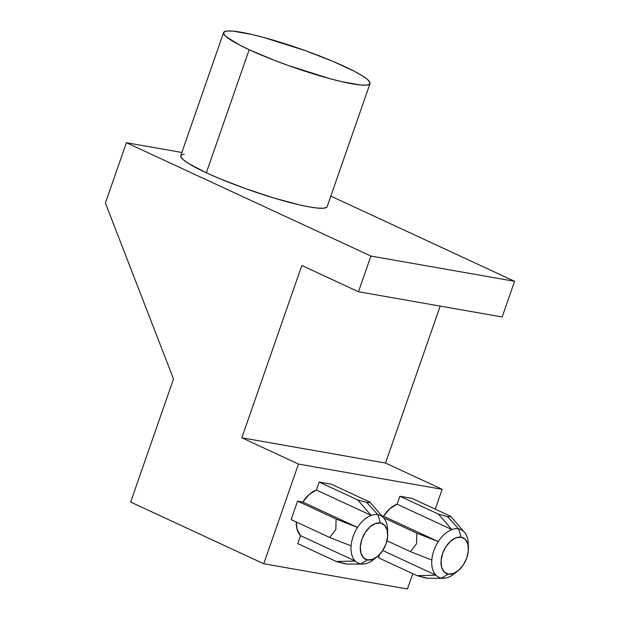 <?xml version="1.0" encoding="UTF-8"?>
<svg xmlns="http://www.w3.org/2000/svg" width="620" height="620" viewBox="0 0 620 620"><rect width="100%" height="100%" fill="white"/><g stroke="black" fill="none" stroke-linecap="round" stroke-linejoin="round"><path stroke-width="0.93" d="M468.418 548.173L468.263 543.492A26.28 16.05 114.9 0 0 464 531.704L450.57 516.251L412.021 498.379L399.908 496.248L438.464 514.12L451.895 529.581A26.28 16.05 -65.1 0 1 458.575 528.845L447.439 516.538L438.464 514.12L451.895 529.581L397.141 504.2L389.895 508.671L383.493 516.22L381.92 515.948L383.493 516.22L438.247 541.601A26.28 16.05 -65.1 0 1 451.895 529.581A26.28 16.05 114.9 0 0 438.247 541.601A26.28 16.05 114.9 0 0 431.822 560.062A26.28 16.05 114.9 0 0 436 575.221A26.28 16.05 -65.1 0 1 431.822 560.062A26.28 16.05 -65.1 0 1 438.247 541.601L416.834 533.177L383.447 517.7L416.834 533.177L416.547 543.763L410.409 551.637L431.822 560.062L410.409 551.637L386.942 540.764L410.409 551.637L416.547 543.763L416.834 533.177L438.247 541.601L383.493 516.22A26.28 16.05 114.9 0 1 397.141 504.2L399.908 496.248L397.141 504.2L451.895 529.581A26.28 16.05 114.9 0 1 458.575 528.845L461.148 537.191A19.708 12.036 -65.1 0 1 468.418 548.173A19.708 12.036 -65.1 0 1 457.862 570.942A19.708 12.036 -65.1 0 1 448.291 574.112L441.432 578.08A26.28 16.05 114.9 0 0 448.105 577.344A26.28 16.05 114.9 0 0 454.196 573.849L457.862 570.942M387.694 533.99L387.539 529.31A26.28 16.05 114.9 0 0 383.276 517.529L369.853 502.068L331.297 484.197L319.184 482.065L357.74 499.945L371.171 515.398A26.28 16.05 -65.1 0 1 377.851 514.67L366.715 502.363L357.74 499.945L371.171 515.398L316.417 490.017L309.171 494.489L302.769 502.045L297.561 501.131L291.129 519.591L329.685 537.462L351.098 545.887A26.28 16.05 114.9 0 0 355.276 561.038A26.28 16.05 -65.1 0 1 351.098 545.887A26.28 16.05 -65.1 0 1 357.523 527.426A26.28 16.05 -65.1 0 1 371.171 515.398A26.28 16.05 114.9 0 0 357.523 527.426A26.28 16.05 114.9 0 0 351.098 545.887L329.685 537.462L291.129 519.591L297.561 501.131L302.769 502.045L357.523 527.426L336.11 519.002L297.561 501.131L336.11 519.002L335.823 529.589L329.685 537.462L335.823 529.589L336.11 519.002L357.523 527.426L302.769 502.045A26.28 16.05 114.9 0 1 316.417 490.017L319.184 482.065L316.417 490.017L371.171 515.398A26.28 16.05 114.9 0 1 377.851 514.67L380.424 523.009A19.708 12.036 -65.1 0 1 387.694 533.99A19.708 12.036 -65.1 0 1 377.138 556.76A19.708 12.036 -65.1 0 1 367.567 559.938L360.708 563.898A26.28 16.05 114.9 0 0 367.389 563.169A26.28 16.05 114.9 0 0 373.472 559.666L377.138 556.76M375.402 557.992A26.28 16.05 -65.1 0 1 367.389 563.169A26.28 16.05 -65.1 0 1 362.638 564.061A26.28 16.05 -65.1 0 1 360.708 563.898A26.28 16.05 -65.1 0 1 355.276 561.038L300.522 535.657L297.755 543.608L300.522 535.657A26.28 16.05 114.9 0 1 296.259 521.97L297.05 529.302L300.522 535.657L355.276 561.038A26.28 16.05 114.9 0 0 360.708 563.898L367.567 559.938A19.708 12.036 -65.1 0 1 361.886 539.346A19.708 12.036 -65.1 0 1 380.424 523.009L375.301 523.598L369.985 526.915L365.273 532.441L361.886 539.346L360.352 546.569L360.887 553.025L363.421 557.713L367.567 559.938L372.69 559.341L378.014 556.032L382.726 550.498L386.105 543.601L387.647 536.37L387.105 529.922L384.571 525.225L380.424 523.009L377.851 514.67L366.715 502.363C368.838 502.688 369.884 502.588 369.853 502.068C369.884 502.588 368.838 502.688 366.715 502.363L357.74 499.945L319.184 482.065L331.297 484.197L369.853 502.068L383.276 517.529A26.28 16.05 114.9 0 0 377.851 514.67A26.28 16.05 -65.1 0 1 383.276 517.529A26.28 16.05 -65.1 0 1 387.515 531.867M456.126 572.175A26.28 16.05 -65.1 0 1 448.105 577.344A26.28 16.05 -65.1 0 1 443.362 578.243A26.28 16.05 -65.1 0 1 441.432 578.08A26.28 16.05 -65.1 0 1 436 575.221L382.711 550.521L436 575.221A26.28 16.05 114.9 0 0 441.432 578.08L448.291 574.112A19.708 12.036 -65.1 0 1 442.61 553.521A19.708 12.036 -65.1 0 1 461.148 537.191L456.025 537.78L450.709 541.089L445.997 546.623L442.61 553.521L441.076 560.751L441.611 567.199L444.145 571.896L448.291 574.112L453.414 573.523L458.738 570.206L463.45 564.681L466.829 557.775L468.371 550.552L467.829 544.096L465.295 539.408L461.148 537.191L458.575 528.845L447.439 516.538C449.562 516.871 450.608 516.77 450.57 516.251C450.608 516.77 449.562 516.871 447.439 516.538L438.464 514.12L399.908 496.248L412.021 498.379L450.57 516.251L464 531.704A26.28 16.05 114.9 0 0 458.575 528.845A26.28 16.05 -65.1 0 1 464 531.704A26.28 16.05 -65.1 0 1 468.239 546.05M223.595 32.573L180.738 155.659A77.523 9.85 19.2 0 0 206.321 172.786L249.186 49.709A77.523 9.85 -160.8 0 1 223.595 32.573A77.523 9.85 -160.8 0 1 267.623 38.533A77.523 9.85 -160.8 0 1 344.433 66.441A77.523 9.85 -160.8 0 1 370.024 83.568A77.523 9.85 -160.8 0 1 325.988 77.609A77.523 9.85 -160.8 0 1 249.186 49.709L206.321 172.786L188.635 163.548L183.404 159.851L180.885 156.984L181.18 155.039L184.264 154.101M407.441 589L263.756 563.758L298.476 464.062L442.161 489.304L435.248 509.144L442.161 489.304L385.516 463.047L440.177 306.094L385.516 463.047L442.161 489.304L298.476 464.062L263.756 563.758L130.65 502.061L173.507 378.975L105.4 203.027L126.403 142.716L370.907 256.052L514.6 281.294L502.169 316.983L358.476 291.749L370.907 256.052L358.476 291.749L301.839 265.492L241.831 437.805L298.476 464.062L241.831 437.805L385.516 463.047L241.831 437.805L301.839 265.492L358.476 291.749L502.169 316.983L514.6 281.294L330.832 196.114L514.6 281.294L370.907 256.052L126.403 142.716L105.4 203.027L173.507 378.975L130.65 502.061L263.756 563.758L407.441 589L412.773 573.686L407.441 589M379.642 554.458L378.479 557.791L379.642 554.458M181.854 152.458L126.403 142.716L181.854 152.458M326.717 207.266L323.632 208.212L317.866 208.111L309.644 206.972L299.282 204.848L273.8 197.974L245.287 188.542L218.101 177.987L206.321 172.786A77.523 9.85 19.2 0 0 283.131 200.694A77.523 9.85 19.2 0 0 327.159 206.654L370.024 83.568M249.186 49.709L274.125 60.225L288.153 65.456L330.042 78.725L342.147 81.763L360.731 85.025L366.49 85.126L369.582 84.188L369.869 82.243L367.35 79.368L362.127 75.679L354.384 71.316L332.653 61.24L305.466 50.685L263.578 37.417L251.472 34.379L232.888 31.116L227.121 31.016L224.037 31.961L223.75 33.899L226.261 36.774L239.235 44.834L249.186 49.709M362.638 564.061L347.2 564.107L336.311 561.48L355.276 561.038L336.311 561.48L297.755 543.608L336.311 561.48L345.534 563.944M443.362 578.243L427.924 578.282L417.035 575.662L436 575.221L417.035 575.662L378.479 557.791L417.035 575.662L426.258 578.119"/></g></svg>
